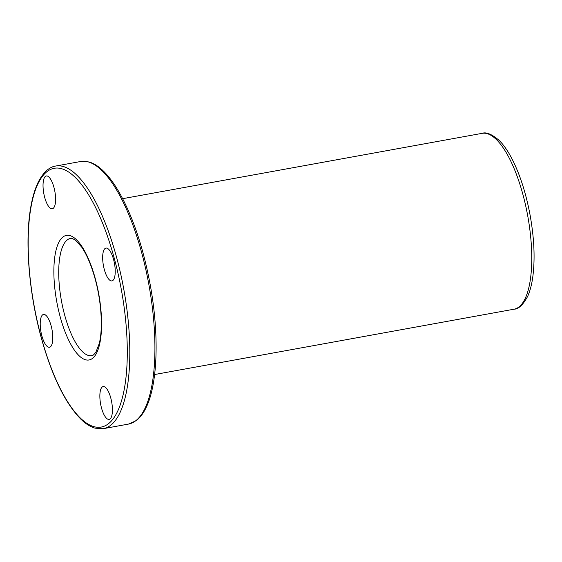 <?xml version="1.0" encoding="UTF-8"?>
<svg xmlns="http://www.w3.org/2000/svg" width="562" height="562" viewBox="0 0 562 562"><rect width="100%" height="100%" fill="white"/><g stroke="black" fill="none" stroke-linecap="round" stroke-linejoin="round"><path stroke-width="0.84" d="M53.959 187.434A16.684 5.627 -100.3 0 0 46.33 175.962A16.684 5.627 -100.3 0 0 44.665 197.311A16.684 5.627 -100.3 0 0 52.294 208.783A16.684 5.627 -100.3 0 0 53.959 187.434M41.855 335.795A16.684 5.627 79.7 0 1 43.52 314.439A16.684 5.627 79.7 0 1 52.041 329.845A16.684 5.627 79.7 0 1 49.491 347.267A16.684 5.627 79.7 0 1 41.855 335.795M101.49 407.921A16.684 5.627 79.7 0 1 103.155 386.565A16.684 5.627 79.7 0 1 111.669 401.971A16.684 5.627 79.7 0 1 109.119 419.392A16.684 5.627 79.7 0 1 101.49 407.921M104.293 269.437A16.684 5.627 79.7 0 1 105.958 248.088A16.684 5.627 79.7 0 1 114.479 263.494A16.684 5.627 79.7 0 1 111.929 280.909A16.684 5.627 79.7 0 1 104.293 269.437M60.078 316.427A63.302 21.342 79.7 0 1 72.639 236.764A63.302 21.342 79.7 0 1 100.45 339.841A63.302 21.342 79.7 0 1 60.078 316.427M41.068 336.631A131.515 44.349 79.7 0 1 67.159 171.115A131.515 44.349 79.7 0 1 124.947 385.279A131.515 44.349 79.7 0 1 41.068 336.631M64.567 314.699A59.579 20.091 79.7 0 1 70.517 238.436C70.791 237.859 72.442 238.443 75.47 240.185L81.715 247.132C86.738 254.558 91.1 264.744 94.788 277.684C101.392 300.698 103.155 328.552 99.228 343.642L95.87 352.233C93.636 354.973 92.287 356.111 91.824 355.662A59.579 20.091 79.7 0 1 64.567 314.699M128.487 424.085L136.074 420.727C139.973 417.819 143.317 413.442 146.106 407.591C158.048 383.502 159.362 332.304 149.682 281.927C142.664 245.72 132.435 215.745 118.989 191.993C113.749 182.945 108.375 175.801 102.86 170.546C98.238 166.134 93.615 163.268 88.993 161.947L80.759 161.484A133.454 45.002 79.7 0 1 148.902 284.737A133.454 45.002 79.7 0 1 128.487 424.085L103.38 428.651A133.454 45.002 79.7 0 0 123.795 289.304A133.454 45.002 79.7 0 0 55.652 166.05C51.261 166.654 44.44 169.9 38.16 182.306C34.851 189.162 32.329 197.747 30.608 208.052C24.798 241.639 28.943 292.725 40.991 336.807C51.739 375.648 65.073 403.144 80.984 419.301C85.67 423.839 90.363 426.79 95.048 428.16L103.38 428.651M122.649 198.681L482.105 133.349A89.365 30.13 79.7 0 1 527.732 215.885A89.365 30.13 79.7 0 1 514.061 309.198L154.613 374.531M482.105 133.349C486.221 131.789 492.003 134.227 499.428 140.669C503.152 144.427 506.72 149.344 510.141 155.421C518.789 171.08 525.358 190.525 529.84 213.743C534.336 238.225 535.249 259.806 532.572 278.499C531.497 285.545 529.847 291.516 527.634 296.42C523.032 304.885 518.515 309.142 514.061 309.198M80.759 161.484L55.652 166.05"/></g></svg>
